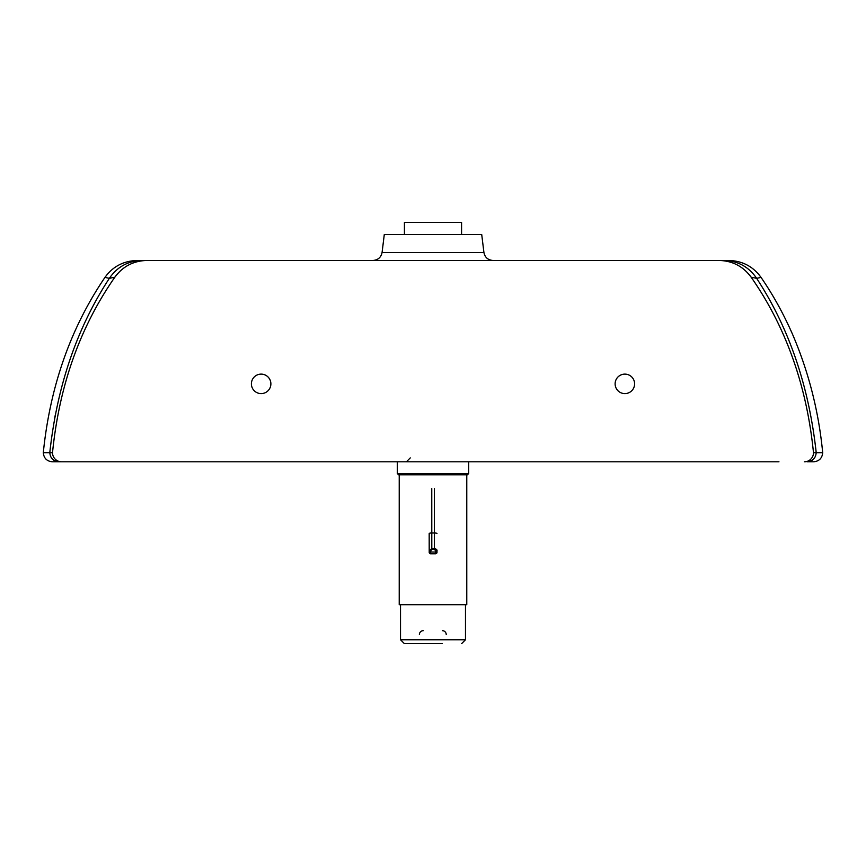 <?xml version="1.0" encoding="UTF-8"?>
<svg xmlns="http://www.w3.org/2000/svg" width="866" height="866" viewBox="0 0 866 866"><rect width="100%" height="100%" fill="white"/><g stroke="black" fill="none" stroke-linecap="round" stroke-linejoin="round"><path stroke-width="1.3" d="M382.079 252.471L483.921 252.471L481.713 234.48L384.288 234.48L382.079 252.471C381.051 257.364 378.041 260.027 373.051 260.46M146.949 260.46L137.109 260.46C123.427 260.947 112.71 266.587 104.959 277.401L109.343 278.343L114.853 277.185C122.81 266.382 133.505 260.807 146.949 260.46L719.051 260.46C732.463 260.796 743.169 266.371 751.147 277.185L756.657 278.343L761.041 277.401C753.214 266.555 742.498 260.904 728.891 260.46L719.051 260.46M58.877 461.805C53.356 461.264 50.336 458.233 49.795 452.712L43.3 452.712C43.841 458.233 46.872 461.264 52.393 461.805L778.956 461.805M815.675 447.765L816.205 452.702C815.664 458.233 812.644 461.264 807.123 461.805L813.607 461.805C819.128 461.264 822.159 458.233 822.7 452.712L813.488 452.712A9.104 9.093 0 0 1 804.384 461.805M634.605 383.865A9.742 9.742 0 0 1 619.991 392.298A9.742 9.742 0 0 1 619.991 375.422A9.742 9.742 0 0 1 634.605 383.865M270.885 383.865A9.742 9.742 0 0 1 256.271 392.298A9.742 9.742 0 0 1 256.271 375.422A9.742 9.742 0 0 1 270.885 383.865M61.616 461.805A9.104 9.093 180 0 1 52.512 452.712L49.795 452.712C57.026 386.225 76.879 328.106 109.343 278.343M813.488 452.712C806.776 385.706 785.992 327.207 751.147 277.185M52.512 452.712C59.224 385.706 80.008 327.207 114.853 277.185M142.056 260.46C128.146 260.861 117.246 266.804 109.376 278.289M723.944 260.46C737.854 260.861 748.754 266.804 756.624 278.289L756.624 278.289M816.205 452.712C808.974 386.225 789.121 328.106 756.657 278.343M433.043 474.795L467.424 474.795L468.723 473.496L397.278 473.496L398.577 474.795L433.043 474.795M399.226 474.795L399.226 604.695L466.774 604.695L466.774 474.795M404.649 643.665L442.364 643.665M430.51 550.754L429.2 551.047L429.211 552.324L430.51 552.043L431.798 548.47L429.2 551.09L429.179 533.543A2.598 0.574 -0 0 1 431.777 532.98L434.375 532.98L434.407 549.488L435.706 550.754L435.706 552.043L437.005 552.324L436.994 551.047L435.706 550.754M436.994 551.047L434.396 548.47C436.432 549.044 437.298 549.91 436.994 551.047L437.005 552.324A1.299 1.288 0.6 0 0 437.005 552.324A1.299 1.299 0 0 0 437.005 552.324L435.695 553.775L430.499 553.775L430.51 552.043L435.706 552.043L435.706 553.612A1.299 1.288 0.6 0 0 437.005 552.335M461.578 234.48L461.578 222.335L404.422 222.335L404.422 234.48M465.475 604.695L465.475 639.768L400.525 639.768L404.422 643.665M442.364 630.675A3.897 3.865 -90 0 1 446.228 634.572M419.393 634.572A3.897 3.865 90 0 1 423.257 630.675M434.396 548.481L431.798 548.481L431.766 488.63M431.809 549.488L434.407 549.488M430.499 553.775L429.211 552.638L429.179 533.737L429.211 552.324A1.299 1.288 0.6 0 0 430.51 553.612L435.695 553.775M434.364 488.63L434.375 532.98A2.598 0.574 -0 0 1 436.973 533.543M483.921 252.471C484.928 257.397 487.937 260.06 492.949 260.46M410.267 457.908L406.37 461.805M143.864 260.46L144.568 260.46M104.959 277.401C70.611 327.976 50.055 386.409 43.3 452.712M55.283 414.976L54.59 418.7M50.325 447.754L49.795 452.702M761.041 277.401C772.927 294.635 783.416 313.579 792.509 334.222C808.628 371.795 818.695 411.296 822.7 452.712M397.278 461.805L397.278 473.496M468.723 461.805L468.723 473.496M465.475 639.768L461.578 643.665M400.525 604.695L400.525 639.768M434.396 548.47L431.798 548.47L429.2 551.014"/></g></svg>
